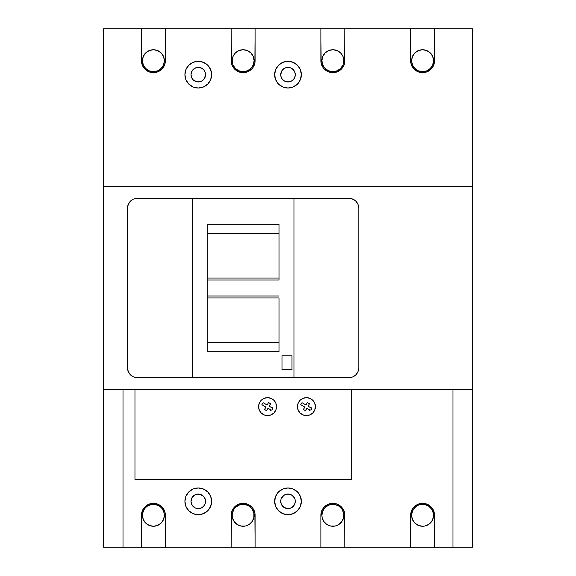 <?xml version="1.0" encoding="UTF-8"?>
<svg xmlns="http://www.w3.org/2000/svg" width="576" height="576" viewBox="0 0 576 576"><rect width="100%" height="100%" fill="white"/><g stroke="black" fill="none" stroke-linecap="round" stroke-linejoin="round"><path stroke-width="0.86" d="M295.135 499.925L295.279 501.343A7.279 7.279 0 0 1 288 508.622A7.279 7.279 0 0 1 280.721 501.343L280.865 499.925M191.009 500.969L191.002 501.343A7.279 7.279 0 0 1 198.274 494.064A7.279 7.279 0 0 1 205.553 501.343L205.416 502.762L205.553 501.343A7.279 7.279 0 0 1 198.274 508.622A7.279 7.279 0 0 1 191.002 501.343L192.226 497.297L195.494 494.618L199.699 494.201L203.27 496.051M289.418 67.522L288 67.378L290.786 67.932L293.148 69.516L294.725 71.87L295.279 74.657A7.279 7.279 0 0 1 288 81.936A7.279 7.279 0 0 1 280.721 74.657L281.952 70.618L283.954 68.609L286.524 67.529M198.274 81.936L199.699 81.799L196.855 81.799L193.133 79.805L191.556 77.443L191.002 74.657A7.279 7.279 0 0 1 198.274 67.378A7.279 7.279 0 0 1 205.553 74.657L205.416 73.238L205.416 76.075L204.329 78.703L205.553 74.657A7.279 7.279 0 0 1 198.274 81.936A7.279 7.279 0 0 1 191.002 74.657L191.009 75.031M297.468 406.642A8.971 8.971 0 0 0 306.439 415.606A8.971 8.971 0 0 0 315.418 406.649M315.245 408.384L315.418 406.634A8.971 8.971 0 0 1 306.446 415.606A8.971 8.971 0 0 1 297.468 406.634L298.152 410.069L300.096 412.978L303.012 414.922L306.446 415.606L309.874 414.922L312.79 412.978L314.734 410.069L315.418 406.634L314.734 403.2L312.79 400.291L309.874 398.347L306.446 397.663L303.012 398.347L300.096 400.291L298.152 403.2L297.468 406.634A8.971 8.971 0 0 1 306.446 397.663A8.971 8.971 0 0 1 315.418 406.634A8.971 8.971 0 0 0 303.019 398.34A8.971 8.971 0 0 0 297.468 406.62M275.846 403.193A8.971 8.971 0 0 0 258.588 406.634A8.971 8.971 0 0 0 270.173 415.217A8.971 8.971 0 0 0 276.538 406.634A8.971 8.971 0 0 1 267.566 415.606A8.971 8.971 0 0 1 258.588 406.634L259.272 410.069L261.216 412.978L264.132 414.922L267.566 415.606L270.994 414.922L273.91 412.978L275.854 410.069L276.538 406.634L275.854 403.2L273.91 400.291L270.994 398.347L267.566 397.663L264.132 398.347L261.216 400.291L259.272 403.2L258.588 406.634A8.971 8.971 0 0 1 267.566 397.663A8.971 8.971 0 0 1 276.538 406.634A8.971 8.971 0 0 0 276.365 404.892M301.356 501.343A13.356 13.356 0 0 1 288 514.699A13.356 13.356 0 0 1 274.644 501.343L275.659 496.231L278.554 491.897L282.888 489.002L288 487.98L293.112 489.002L297.446 491.897L300.341 496.231L301.356 501.343L300.341 506.455L297.446 510.79L293.112 513.684L288 514.699L282.888 513.684L278.554 510.79L275.659 506.455L274.644 501.343A13.356 13.356 0 0 1 288 487.98A13.356 13.356 0 0 1 301.356 501.343M211.637 501.343A13.356 13.356 0 0 1 198.274 514.699A13.356 13.356 0 0 1 184.918 501.343L185.933 496.231L188.834 491.897L193.162 489.002L198.274 487.98L203.386 489.002L207.72 491.897L210.622 496.231L211.637 501.343L210.622 506.455L207.72 510.79L203.386 513.684L198.274 514.699L193.162 513.684L188.834 510.79L185.933 506.455L184.918 501.343A13.356 13.356 0 0 1 198.274 487.98A13.356 13.356 0 0 1 211.637 501.343L211.378 503.95M301.356 74.657A13.356 13.356 0 0 1 288 88.02A13.356 13.356 0 0 1 274.644 74.657L275.659 69.545L278.554 65.21L282.888 62.316L288 61.301L293.112 62.316L297.446 65.21L300.341 69.545L301.356 74.657L300.341 79.769L297.446 84.103L293.112 86.998L288 88.02L282.888 86.998L278.554 84.103L275.659 79.769L274.644 74.657A13.356 13.356 0 0 1 288 61.301A13.356 13.356 0 0 1 301.356 74.657L301.104 77.263M211.637 74.657A13.356 13.356 0 0 1 198.274 88.02A13.356 13.356 0 0 1 184.918 74.657L185.933 69.545L188.834 65.21L193.162 62.316L198.274 61.301L203.386 62.316L207.72 65.21L210.622 69.545L211.637 74.657L210.622 79.769L207.72 84.103L203.386 86.998L198.274 88.02L193.162 86.998L188.834 84.103L185.933 79.769L184.918 74.657A13.356 13.356 0 0 1 198.274 61.301A13.356 13.356 0 0 1 211.637 74.657M164.383 60.703A10.966 10.966 0 0 1 153.418 71.669A10.966 10.966 0 0 1 142.452 60.703A10.966 10.966 0 0 1 153.418 49.738A10.966 10.966 0 0 1 164.383 60.703L163.548 56.506L161.172 52.949L157.615 50.573L153.418 49.738L149.22 50.573L145.663 52.949L143.287 56.506L142.452 60.703L143.287 64.901L145.663 68.458L149.22 70.834L153.418 71.669L157.615 70.834L161.172 68.458L163.548 64.901L164.383 60.703M144.295 509.206L142.661 513.158L142.452 515.297A10.966 10.966 0 0 1 153.418 504.331A10.966 10.966 0 0 1 164.383 515.297L164.174 513.158A10.966 10.966 0 0 0 162.54 509.213L161.172 507.542A10.966 10.966 0 0 0 159.509 506.182L155.556 504.54L153.418 504.331L151.279 504.54L147.326 506.182A10.966 10.966 0 0 0 145.663 507.542L144.295 509.206A10.966 10.966 0 0 0 142.452 515.297L143.287 519.494L145.663 523.051L149.22 525.427L153.418 526.262A10.966 10.966 0 0 0 164.383 515.297A10.966 10.966 0 0 1 153.418 526.262A10.966 10.966 0 0 1 142.452 515.297A10.966 10.966 0 0 0 153.41 526.262M234.014 509.213A10.966 10.966 0 0 0 232.171 515.297L232.38 517.435L234.022 521.388A10.966 10.966 0 0 0 254.102 515.297A10.966 10.966 0 0 1 243.137 526.262A10.966 10.966 0 0 1 232.171 515.297A10.966 10.966 0 0 0 234.014 521.381M341.986 521.381A10.966 10.966 0 0 0 343.829 515.297A10.966 10.966 0 0 1 332.863 526.262A10.966 10.966 0 0 1 321.898 515.297A10.966 10.966 0 0 0 341.971 521.395L338.954 524.419L337.061 525.427L335.002 526.054L330.725 526.054L326.772 524.419L323.741 521.388L322.106 517.435L321.898 515.297A10.966 10.966 0 0 1 332.863 504.331A10.966 10.966 0 0 1 343.829 515.297A10.966 10.966 0 0 0 343.62 513.166M422.59 526.262A10.966 10.966 0 0 0 433.548 515.297A10.966 10.966 0 0 1 422.582 526.262A10.966 10.966 0 0 1 411.617 515.297A10.966 10.966 0 0 0 422.575 526.262L418.385 525.427L414.828 523.051L412.452 519.494L411.617 515.297A10.966 10.966 0 0 1 422.582 504.331A10.966 10.966 0 0 1 433.548 515.297A10.966 10.966 0 0 0 433.339 513.166M254.102 60.703A10.966 10.966 0 0 1 243.137 71.669A10.966 10.966 0 0 1 232.171 60.703A10.966 10.966 0 0 1 243.137 49.738A10.966 10.966 0 0 1 254.102 60.703L253.267 56.506L250.891 52.949L247.334 50.573L243.137 49.738L238.939 50.573L235.382 52.949L233.006 56.506L232.171 60.703L233.006 64.901L235.382 68.458L238.939 70.834L243.137 71.669L247.334 70.834L250.891 68.458L253.267 64.901L254.102 60.703M343.829 60.703A10.966 10.966 0 0 1 332.863 71.669A10.966 10.966 0 0 1 321.898 60.703A10.966 10.966 0 0 1 332.863 49.738A10.966 10.966 0 0 1 343.829 60.703L342.994 56.506L340.618 52.949L337.061 50.573L332.863 49.738L328.666 50.573L325.109 52.949L322.733 56.506L321.898 60.703L322.733 64.901L325.109 68.458L328.666 70.834L332.863 71.669L337.061 70.834L340.618 68.458L342.994 64.901L343.829 60.703M433.548 60.703A10.966 10.966 0 0 1 422.582 71.669A10.966 10.966 0 0 1 411.617 60.703A10.966 10.966 0 0 1 422.582 49.738A10.966 10.966 0 0 1 433.548 60.703L432.713 56.506L430.337 52.949L426.78 50.573L422.582 49.738L418.385 50.573L414.828 52.949L412.452 56.506L411.617 60.703L412.452 64.901L414.828 68.458L418.385 70.834L422.582 71.669L426.78 70.834L430.337 68.458L432.713 64.901L433.548 60.703M207.252 233.467L207.252 278.028L279.029 278.028L279.029 224.194L207.252 224.194L207.252 278.028L207.252 224.194L279.029 224.194L279.029 278.028L279.029 233.467L207.252 233.467L279.029 233.467M207.252 297.972L207.252 351.806L207.252 278.028L207.252 280.022L279.029 280.022L207.252 280.022L207.252 295.978L279.029 295.978L207.252 295.978L207.252 297.972L279.029 297.972L279.029 351.806L207.252 351.806L279.029 351.806L279.029 297.972L207.252 297.972L207.252 342.533L279.029 342.533L207.252 342.533M348.811 198.274L293.983 198.274L293.983 377.726L348.811 377.726A9.972 9.972 0 0 0 358.783 367.754L358.783 208.246A9.972 9.972 0 0 0 348.811 198.274L137.462 198.274L133.646 199.037L131.926 199.958L130.414 201.197L128.254 204.43L127.498 208.246L127.498 367.754L128.254 371.57L130.414 374.803L133.646 376.963L137.462 377.726L293.983 377.726L293.983 198.274L192.298 198.274L192.298 377.726L348.811 377.726L352.627 376.963L354.348 376.042L352.627 376.963M291.989 355.788L291.989 369.749L282.017 369.749L282.017 355.788L291.989 355.788L291.989 369.749L291.989 355.788L282.017 355.788L282.017 369.749L291.989 369.749L282.017 369.749L282.017 355.788L291.989 355.788M434.549 547.2L452.988 547.2L452.988 389.686L452.988 547.2L410.623 547.2L410.623 515.297L411.53 510.718L412.639 508.651L414.122 506.837L418.003 504.245L422.582 503.338L427.162 504.245L431.042 506.837L432.533 508.651L434.318 512.964L434.549 515.297L434.549 547.2L434.549 515.297A11.966 11.966 0 0 0 422.582 503.338A11.966 11.966 0 0 0 410.623 515.297L410.623 547.2L344.822 547.2L434.549 547.2M351.302 479.412L351.302 389.686L351.302 479.412L134.971 479.412L134.971 389.686L134.971 479.412L351.302 479.412L134.971 479.412M123.012 389.686L123.012 547.2L141.451 547.2L141.682 512.964L143.467 508.651L144.958 506.837L148.838 504.245L153.418 503.338L157.997 504.245L161.878 506.837L164.47 510.718L165.146 512.964L165.377 547.2L231.178 547.2L231.408 512.964L232.085 510.718L234.677 506.837L238.558 504.245L243.137 503.338L247.716 504.245L251.597 506.837L253.087 508.651L254.873 512.964L255.103 547.2L320.897 547.2L320.897 515.297L321.811 510.718L324.403 506.837L328.284 504.245L332.863 503.338L335.196 503.568L337.442 504.245L341.323 506.837L343.915 510.718L344.592 512.964L344.822 547.2L103.572 547.2L103.572 389.686L472.428 389.686L472.428 28.8L434.549 28.8L434.318 63.036L432.533 67.349L431.042 69.163L427.162 71.755L422.582 72.662L418.003 71.755L414.122 69.163L411.53 65.282L410.854 63.036L410.623 28.8L344.822 28.8L344.592 63.036L343.915 65.282L341.323 69.163L337.442 71.755L332.863 72.662L328.284 71.755L324.403 69.163L322.913 67.349L321.127 63.036L320.897 28.8L255.103 28.8L254.873 63.036L253.087 67.349L251.597 69.163L247.716 71.755L243.137 72.662L238.558 71.755L234.677 69.163L232.085 65.282L231.408 63.036L231.178 28.8L165.377 28.8L165.146 63.036L164.47 65.282L161.878 69.163L157.997 71.755L153.418 72.662L148.838 71.755L144.958 69.163L143.467 67.349L141.682 63.036L141.451 28.8L103.572 28.8L103.572 389.686L103.572 186.314L472.428 186.314L103.572 186.314L103.572 28.8L472.428 28.8L472.428 389.686L103.572 389.686L103.572 547.2L123.012 547.2L123.012 389.686M472.428 547.2L452.988 547.2L472.428 547.2L472.428 389.686L472.428 547.2M196.855 508.478L198.274 508.622L195.494 508.068L192.226 505.382L191.002 501.343M204.329 505.382L204.998 504.13L203.422 506.484L201.06 508.068L198.274 508.622M205.416 499.925L204.329 497.297L205.416 499.925M288 67.378L286.582 67.522L288 67.378M288 81.936L289.418 81.799L286.582 81.799L283.954 80.712L281.952 78.703L280.865 76.075L281.448 77.832M294.725 77.443L295.135 76.075L294.048 78.703L292.046 80.712L289.418 81.799M204.998 71.87L205.416 73.238M198.274 67.378L196.855 67.522L199.699 67.522L203.105 69.214M286.582 508.478L282.852 506.484L281.275 504.13L280.721 501.343A7.279 7.279 0 0 1 288 494.064A7.279 7.279 0 0 1 295.279 501.343L294.725 504.13L292.046 507.391L289.418 508.478L286.582 508.478L289.476 508.471M288 494.064L286.582 494.201L289.418 494.201L292.046 495.288L294.552 498.168M281.275 498.557L283.954 495.288L286.582 494.201M207.72 510.79L209.383 508.766M203.386 489.002L202.838 488.786M190.858 490.234L188.834 491.897M185.933 496.231L185.695 496.85M203.422 496.195L204.329 497.297M205.416 502.762L204.998 504.13M433.339 513.151A10.966 10.966 0 0 0 431.705 509.213L433.339 513.158L433.548 515.297L433.339 517.435L431.705 521.388L428.674 524.419L424.721 526.054L422.582 526.262M431.698 509.198A10.966 10.966 0 0 0 430.344 507.55M430.337 507.542A10.966 10.966 0 0 0 428.674 506.182L431.705 509.206M416.491 506.182A10.966 10.966 0 0 0 414.835 507.542L418.385 505.166L420.444 504.54L424.721 504.54L428.674 506.182M414.828 507.55A10.966 10.966 0 0 0 413.474 509.198M413.46 509.213A10.966 10.966 0 0 0 411.617 515.297L412.452 511.099L414.828 507.542M340.61 507.542A10.966 10.966 0 0 0 338.954 506.182L341.978 509.206L343.62 513.158A10.966 10.966 0 0 0 341.986 509.213M341.978 509.198A10.966 10.966 0 0 0 340.618 507.55M326.772 506.182A10.966 10.966 0 0 0 325.109 507.542L328.666 505.166L330.725 504.54L335.002 504.54L338.954 506.182M325.102 507.55A10.966 10.966 0 0 0 323.748 509.198M323.741 509.213A10.966 10.966 0 0 0 321.898 515.297L322.733 511.099L325.109 507.542M320.897 547.2L344.822 547.2L344.822 515.297A11.966 11.966 0 0 0 332.863 503.338A11.966 11.966 0 0 0 320.897 515.297L320.897 547.2M343.62 513.158L343.62 517.435L341.978 521.388M234.022 521.388L237.046 524.419L240.998 526.054L245.275 526.054L247.334 525.427L249.228 524.419L252.259 521.388L253.894 517.435L253.894 513.158A10.966 10.966 0 0 0 252.259 509.213L250.891 507.542A10.966 10.966 0 0 0 249.228 506.182L245.275 504.54L240.998 504.54L238.939 505.166L235.382 507.542L234.022 509.206L232.38 513.158L232.171 515.297A10.966 10.966 0 0 1 243.137 504.331A10.966 10.966 0 0 1 254.102 515.297A10.966 10.966 0 0 0 253.894 513.166M252.252 509.198A10.966 10.966 0 0 0 250.898 507.55M237.046 506.182A10.966 10.966 0 0 0 235.39 507.542M235.382 507.55A10.966 10.966 0 0 0 234.022 509.198M255.103 547.2L231.178 547.2L231.178 515.297A11.966 11.966 0 0 1 243.137 503.338A11.966 11.966 0 0 1 255.103 515.297L255.103 547.2M253.894 513.158L252.259 509.206M250.891 507.542L249.228 506.182M153.418 526.262L157.615 525.427L161.172 523.051L163.548 519.494L164.383 515.297A10.966 10.966 0 0 0 164.174 513.166M162.526 509.198A10.966 10.966 0 0 0 161.172 507.55M145.656 507.55A10.966 10.966 0 0 0 144.302 509.198M165.377 547.2L141.451 547.2L141.451 515.297A11.966 11.966 0 0 1 153.418 503.338A11.966 11.966 0 0 1 165.377 515.297L165.377 547.2M164.174 513.158L162.533 509.206M161.172 507.542L159.509 506.182M147.326 506.182L145.663 507.542M322.913 508.651L321.811 510.718M253.087 508.651L254.189 510.718M358.02 371.57L355.86 374.803L358.02 371.57L358.589 369.698M133.646 376.963L131.926 376.042M129.175 373.291L128.254 371.57M352.627 199.037L354.348 199.958L350.755 198.468M356.515 201.924L358.02 204.43L355.86 201.197L354.348 199.958M192.298 198.274L137.462 198.274A9.972 9.972 0 0 0 127.498 208.246L127.498 367.754A9.972 9.972 0 0 0 137.462 377.726L192.298 377.726L192.298 198.274M354.348 376.042L355.86 374.803M358.783 367.754L358.783 208.246L358.02 204.43M161.878 69.163L160.063 70.646M141.451 28.8L165.377 28.8L165.377 60.703A11.966 11.966 0 0 1 153.418 72.662A11.966 11.966 0 0 1 141.451 60.703L141.451 28.8M254.189 65.282L253.087 67.349M240.804 72.432L238.558 71.755M233.194 67.349L232.841 66.787M231.408 63.036L231.178 28.8L255.103 28.8L255.103 60.703A11.966 11.966 0 0 1 243.137 72.662A11.966 11.966 0 0 1 231.178 60.703M320.897 28.8L344.822 28.8L344.822 60.703A11.966 11.966 0 0 1 332.863 72.662A11.966 11.966 0 0 1 320.897 60.703L320.897 28.8M410.623 28.8L434.549 28.8L434.549 60.703A11.966 11.966 0 0 1 422.582 72.662A11.966 11.966 0 0 1 410.623 60.703L410.623 28.8M414.698 69.696L414.122 69.163M411.53 65.282L410.854 63.036M207.72 65.21L205.697 63.554M203.386 62.316L202.709 62.057M195.667 61.553L193.162 62.316M190.858 63.554L190.404 63.871M193.162 86.998L193.766 87.235M204.329 78.703L202.32 80.712L199.699 81.799M191.002 74.657L192.226 70.618L194.234 68.609L196.855 67.522M203.422 69.516L204.329 70.618M274.896 72.05L274.644 74.657M280.865 76.075L280.721 74.657A7.279 7.279 0 0 1 288 67.378A7.279 7.279 0 0 1 295.279 74.657L295.135 76.075M276.358 404.87A8.971 8.971 0 0 0 275.854 403.207M270.994 414.922L272.549 414.094M270.59 403.776L269.194 406.195L271.807 407.707L272.189 407.052L272.743 409.622L270.238 410.429L270.619 409.774L267.998 408.269L266.609 410.681L264.535 409.486L265.932 407.066L261.893 404.741L263.088 402.667L267.12 405L268.524 402.581L270.59 403.776L269.194 406.195L271.807 407.707L272.189 407.052L272.743 409.622L270.238 410.429L270.619 409.774L267.998 408.269L266.609 410.681L264.535 409.486L265.932 407.066L261.893 404.741L263.088 402.667L267.12 405L268.524 402.581L270.59 403.776L268.524 402.581M314.158 402.055L312.79 400.291M304.69 397.836L303.012 398.347M313.906 411.617L314.734 410.069M301.968 402.667L306 405L307.404 402.581L309.47 403.776L308.074 406.195L310.687 407.707L311.069 407.052L311.623 409.622L309.118 410.429L309.499 409.774L306.878 408.269L305.489 410.681L303.415 409.486L304.812 407.066L300.773 404.741L301.968 402.667L306 405L307.404 402.581L309.47 403.776L308.074 406.195L310.687 407.707L311.069 407.052L311.623 409.622L309.118 410.429L309.499 409.774L306.878 408.269L305.489 410.681L303.415 409.486L304.812 407.066L300.773 404.741L301.968 402.667L300.773 404.741M270.238 410.429L272.743 409.622L272.189 407.052M264.535 409.486L266.609 410.681M263.088 402.667L261.893 404.741M309.47 403.776L307.404 402.581M309.118 410.429L311.623 409.622L311.069 407.052M303.415 409.486L305.489 410.681M142.661 513.158L142.452 515.297M232.38 513.158L232.171 515.297M322.106 513.158L321.898 515.297M411.826 513.158L411.617 515.297M279.029 278.028L279.029 280.022L279.029 278.028L207.252 278.028M279.029 297.972L279.029 342.533"/></g></svg>
